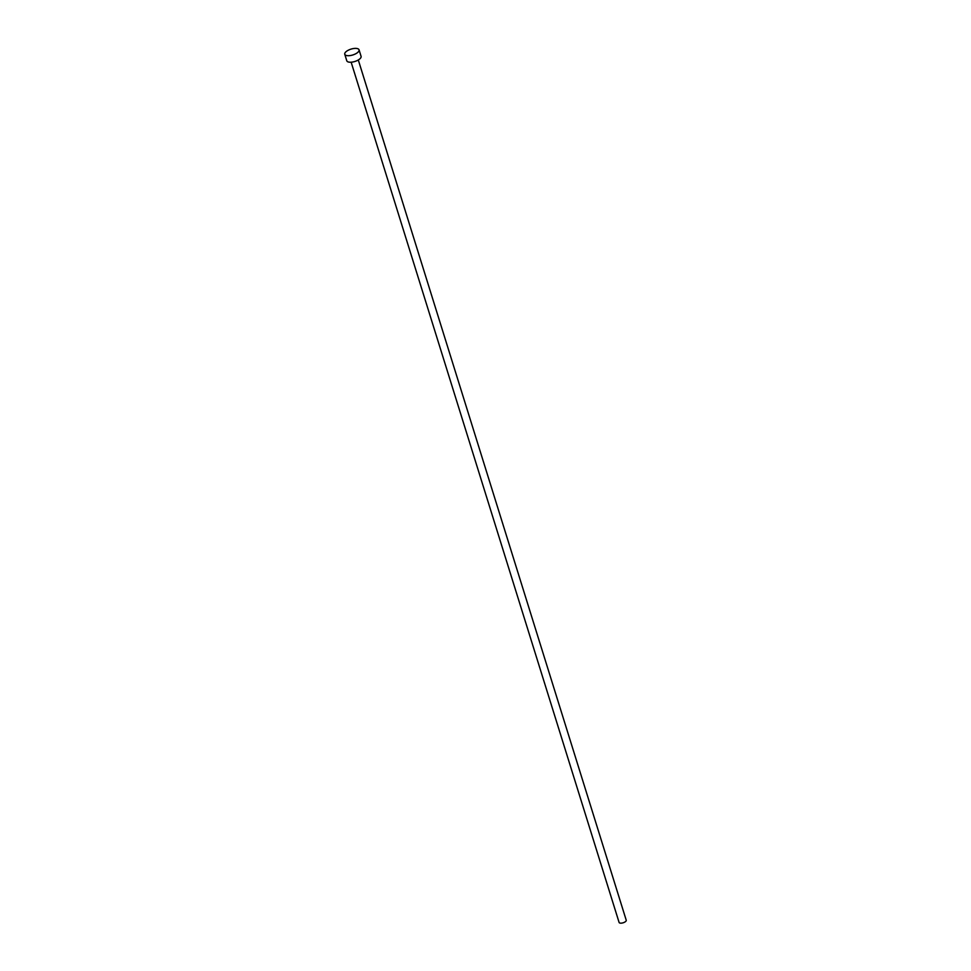 <?xml version="1.0" encoding="UTF-8"?>
<svg xmlns="http://www.w3.org/2000/svg" width="971" height="971" viewBox="0 0 971 971"><rect width="100%" height="100%" fill="white"/><g stroke="black" fill="none" stroke-linecap="round" stroke-linejoin="round"><path stroke-width="1.46" d="M358.299 59.984L626.234 920.229A3.738 1.529 162.7 0 1 625.712 921.406A3.738 1.529 162.7 0 1 621.889 923.081A3.738 1.529 162.7 0 1 619.097 922.45L351.15 62.205M359.052 49.824L361.078 56.342A7.477 3.059 162.7 0 1 360.035 58.697A7.477 3.059 162.7 0 1 352.388 62.059A7.477 3.059 162.7 0 1 346.793 60.785L344.766 54.267A7.477 3.059 162.7 0 1 345.81 51.912A7.477 3.059 162.7 0 1 353.456 48.55A7.477 3.059 162.7 0 1 359.052 49.824A7.477 3.059 162.7 0 1 358.008 52.179A7.477 3.059 162.7 0 1 350.361 55.541A7.477 3.059 162.7 0 1 344.766 54.267"/></g></svg>
